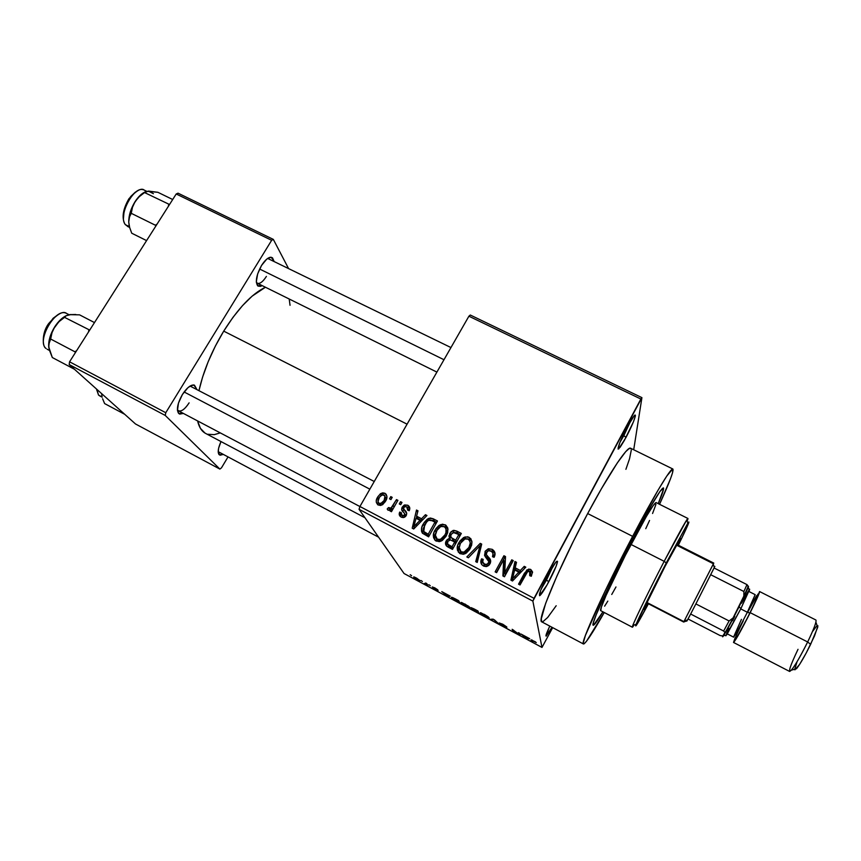 <?xml version="1.0" encoding="UTF-8"?>
<svg xmlns="http://www.w3.org/2000/svg" width="861" height="861" viewBox="0 0 861 861"><rect width="100%" height="100%" fill="white"/><g stroke="black" fill="none" stroke-linecap="round" stroke-linejoin="round"><path stroke-width="1.29" d="M619.963 442.339L623.848 435.623L626.012 437.431L618.65 448.968C617.122 448.527 620.06 441.069 627.443 426.604L619.823 442.683L618.058 449.065L620.124 447.268L624.354 440.455L633.481 421.718L635.386 415.917L635.041 414.98L634.385 415.508L627.443 426.604C632.394 417.585 635.052 413.883 635.418 415.486C634.729 419.404 631.597 426.722 626.012 437.431L623.848 435.623L619.963 442.339M548.952 627.906L546.111 636.15L551.976 627.26L546.283 636.053C545.293 636.462 546.477 633.147 549.802 626.108L548.963 627.884M541.203 589.032L546.477 580.099L548.801 581.735C544.722 589.279 541.773 593.864 539.976 595.5C538.286 595.446 540.966 588.558 548.016 574.847L540.536 590.711L539.556 595.704L547.036 584.953L556.131 566.226L557.508 561.361L555.819 562.179L548.016 574.847C553.838 564.278 557.002 559.844 557.508 561.544C556.927 565.031 554.032 571.758 548.801 581.735L546.477 580.099L541.203 589.032M266.404 276.403C262.949 281.751 259.936 284.033 257.396 283.258L256.352 282.225L257.622 285.744C255.147 281.558 256.449 274.788 261.55 265.446L257.643 273.949L256.32 281.708L258.02 286.078L260.549 286.347L262.164 285.615L257.622 285.744M177.398 409.664L177.893 410.374C180.778 412.247 184.523 409.75 189.119 402.862C185.05 409.072 181.51 411.73 178.518 410.858L177.398 409.664M183.393 413.431L178.593 413.355C176.279 409.513 177.538 403.249 182.381 394.553L178.453 403.142L177.463 410.482L178.647 413.409L179.734 414.087L183.393 413.431M378.592 537.189L218.199 451.659L219.092 454.662C217.489 452.337 218.124 447.978 220.997 441.553L218.608 448.226L218.231 452.24L220.018 455.221L222.988 454.49L219.092 454.662M545.551 579.614L546.477 580.099L545.551 579.614M623.095 435.246L623.848 435.623L623.095 435.246M440.089 540.493L439.293 541.644L442.253 540.504L446.009 536.338L447.655 532.647L447.795 528.041L445.837 525.156L442.468 524.188L438.992 525.479L436.021 528.525L433.847 532.841L433.535 537.662L435.483 540.665L439.25 541.644M602.948 611.827C597.448 620.964 594.198 625.441 593.207 625.237C590.205 625.764 609.728 582.649 631.694 540.966L654.048 500.682L660.075 491.308L663.551 488.09L662.604 492.557L658.235 503.653L663.562 488.951L663.551 488.09L662.496 488.359L660.075 491.308L648.613 509.949L631.694 540.966C649.947 506.612 660.516 488.919 663.4 487.907C664.143 488.585 662.421 493.837 658.235 503.653C662.421 493.837 664.143 488.585 663.4 487.907C660.516 488.919 649.947 506.612 631.694 540.966L628.035 547.994L631.694 540.966C609.728 582.649 590.205 625.764 593.207 625.237C594.198 625.441 597.448 620.964 602.948 611.827L593.52 625.226L593.304 622.955L596.21 614.711L607.5 589.355L628.035 547.994L607.5 589.355L596.21 614.711L593.304 622.955L593.52 625.226L602.948 611.827M672.882 469.019L630.618 448.247C627.604 445.718 609.168 473.249 587.676 513.554L632.631 536.349C654.016 495.57 671.214 467.146 672.882 469.019C673.937 470.795 669.492 482.547 659.548 504.309L670.439 478.931L672.592 472.624L672.721 468.987L666.812 476.015L658.052 490.178L632.631 536.349L587.676 513.554L573.577 540.859L557.035 575.772L545.691 603.27L541.246 618.994L541.87 621.9L583.457 643.985C579.571 644.824 604.4 589.893 632.631 536.349L605.294 590.635L585.405 635.45L583.22 643.102L583.984 643.91L586.406 641.38L604.25 612.505C592.443 633.309 585.512 643.802 583.457 643.985M223.72 331.13L407.07 424.172L223.72 331.13L215.347 346.111L208.19 361.695L202.572 377.161L199.085 390.173C203.54 370.682 211.752 350.997 223.72 331.13C238.045 308.389 251.95 293.762 265.425 287.24L252.112 296.162L242.533 305.601L232.922 317.418L223.72 331.13M470.3 315.029L641.919 397.642L633.707 449.765L641.919 397.642L470.3 315.029L468.911 316.202L640.864 399.03L534.035 598.33L359.93 506.494L468.911 316.202L470.3 315.029M359.059 509.314L532.862 601.107L541.989 647.429L404.067 573.534L359.059 509.314L359.93 506.494L468.911 316.202L640.864 399.03L641.919 397.642L532.862 601.107L534.035 598.33L359.93 506.494L359.059 509.314L404.067 573.534L541.989 647.429L532.862 601.107L359.059 509.314M416.154 577.882L413.797 576.838L414.324 577.86L420.028 580.852L416.961 578.323L413.721 577.3L419.974 580.551L416.154 577.882M425.614 582.972L426.238 584.178L424.29 583.414L427.917 585.405L426.765 583.586L425.614 582.972L426.238 584.178L424.29 583.414L427.917 585.405L425.614 582.972M434.633 587.783L432.308 586.987L436.968 589.989L433.191 588.041L438.12 590.614L433.449 587.557L437.808 589.86L434.923 587.934L432.265 586.944L436.957 589.936L432.846 587.729L438.098 590.538L433.352 587.471L437.808 589.86L434.633 587.783M455.286 598.858L451.767 597.319L452.133 598.363L459.946 603.001L458.698 600.677L455.286 598.858C452.122 597.254 450.884 596.867 451.562 597.706L459.946 603.001L458.698 600.677L455.286 598.858M474.271 609.018L471.107 607.629L472.904 609.19L472.205 609.319L478.953 613.193L477.909 610.966L471.042 607.78L472.904 609.19L471.946 609.082L478.953 613.193L477.909 610.966L474.271 609.018M493.149 619.124L490.372 619.307L493.902 619.726L498.648 623.73L494.3 619.737L490.372 619.307L493.902 619.726L498.648 623.73L493.149 619.124M518.44 632.663L518.935 634.277L512.155 629.294L512.844 631.339L514.017 631.963L513.479 630.338L518.979 634.632L520.238 635.3L519.635 633.298L518.44 632.663L518.935 634.277L512.155 629.294L512.844 631.339L514.017 631.963L513.479 630.338L518.979 634.632L520.238 635.3L519.635 633.298L518.44 632.663M535.51 641.897L531.043 639.852L531.377 641.262L532.561 641.897L532.41 640.423L536.274 642.607L531.054 639.96L531.377 641.262L532.561 641.897L532.346 640.412L535.51 641.897M528.439 638.012L521.002 634.03L526.598 638.711L529.698 638.69L521.002 634.03L526.598 638.711L529.698 638.69L528.439 638.012M502.62 624.171L499.326 623.02L505.504 627.077L500.187 624.279L506.763 627.734L500.435 623.558L506.806 626.98L503.039 624.397L499.262 622.944L505.601 627.023L499.961 624.053L506.774 627.658L500.392 623.504L506.806 626.98L502.62 624.171M487.638 616.411L480.32 612.677L480.933 613.861L485.109 616.508L488.531 618.037L489.113 617.778L487.961 616.648L480.901 612.795L480.287 613.247L485.109 616.508C488.284 618.101 489.618 618.521 489.113 617.778L487.638 616.411M468.384 606.112L461.141 602.409L462.335 604.013L466.608 606.596L469.945 607.801L469.008 606.574L461.69 602.517L461.152 602.98L466.059 606.295C469.202 607.877 470.493 608.275 469.934 607.5L468.384 606.112M449.001 595.489L441.768 591.615L448.064 596.641L450.217 596.146L441.768 591.615L448.064 596.641L450.217 596.146L449.001 595.489M428.896 584.727L430.274 585.706L428.896 584.727M421.007 580.508L422.396 581.487L421.007 580.508M410.202 574.717L411.601 575.697L410.202 574.717M552.676 627.637L541.989 647.429L552.676 627.637M390.797 496.603L389.527 498.842L390.948 499.584L392.218 497.346L390.797 496.603L391.723 498.218L390.797 496.603L389.527 498.842L390.948 499.584L392.218 497.346L390.797 496.603M400.559 501.705L399.289 503.943L400.72 504.686L401.979 502.447L400.559 501.705L401.474 503.362L400.559 501.705L399.289 503.943L400.72 504.686L401.979 502.447L400.559 501.705M425.442 514.717L421.556 518.774L416.584 516.169L417.983 510.821L416.487 510.035L412.204 528.202L413.71 528.998L426.948 515.502L425.442 514.717L426.206 516.256L425.442 514.717L421.556 518.774L416.584 516.169L417.983 510.821L416.487 510.035L412.204 528.202L413.71 528.998L426.948 515.502L425.442 514.717M471.957 541.978L470.806 538.642L467.792 536.78L463.616 537.533L459.892 541.042L457.729 545.379L457.439 550.233L459.742 553.483L463.207 554.258L466.231 553.106L469.557 549.609L471.634 545.207L471.957 541.978L469.137 537.286L464.962 536.952L458.988 542.495C456.308 546.789 456.664 550.513 460.075 553.677L463.918 554.129L470.386 548.22L471.957 541.978M486.831 555.474L489.209 559.295L488.531 557.271C486.594 555.98 485.916 554.323 486.53 552.31L488.521 550.706L491.018 551.126C493.127 552.525 493.622 554.398 492.514 556.733L494.106 557.304C495.818 553.989 495.172 551.331 492.18 549.318L488.122 548.866L485.303 551.126L484.549 555.399L488.736 560.371L488.962 562.018L487.1 564.332L484.668 564.192L482.709 562.029L483.193 559.381L481.611 558.811L480.89 562.836L481.783 564.676L483.85 566.172L486.239 566.56L488.854 565.311L490.243 563.342L490.264 559.381L486.239 554.441L487.337 551.298L489.145 550.62L491.706 551.567L493.009 553.58L492.514 556.733L494.106 557.304L494.946 552.827L492.18 549.318L492.815 551.395L495.032 553.419M524.241 566.344L520.335 570.509L515.179 567.808L516.503 562.308L514.953 561.49L510.928 580.174L512.499 581.003L525.802 567.162L524.241 566.344L524.693 568.325L524.241 566.344L520.335 570.509L515.179 567.808L516.503 562.308L514.953 561.49L510.928 580.174L512.499 581.003L525.802 567.162L524.241 566.344M532.529 571.876L530.333 569.293L526.932 569.874L518.537 584.178L520.033 584.963L527.664 571.543L530.193 571.726L530.602 573.135L529.698 575.686L531.312 576.257L532.529 571.876L530.796 569.508L528.665 569.089L524.489 573.146L518.537 584.178L520.033 584.963L527.438 571.747L529.709 571.36L529.698 575.686L531.312 576.257L532.529 571.876M511.768 559.822L504.74 572.759L505.515 556.561L503.922 555.732L495.14 571.865L496.625 572.64L503.663 559.693L502.889 575.944L504.471 576.773L513.253 560.608L511.768 559.822L512.51 561.964L511.768 559.822L504.74 572.759L505.515 556.561L503.922 555.732L495.14 571.865L496.625 572.64L503.663 559.693L502.889 575.944L504.471 576.773L513.253 560.608L511.768 559.822M480.255 543.356L466.834 556.959L468.373 557.777L480.04 545.648L475.724 561.641L477.242 562.448L481.697 544.109L480.255 543.356L481.321 545.648L480.255 543.356L466.834 556.959L468.373 557.777L480.04 545.648L475.724 561.641L477.242 562.448L481.697 544.109L480.255 543.356M456.793 531.097L453.79 530.322L451.024 531.764L448.947 535.929L449.593 538.394L447.16 539.589L445.557 542.613L446.472 545.982L452.477 549.404L461.313 533.454L456.793 531.097L457.708 533.293L460.57 534.799L457.708 533.293L456.793 531.097L452.918 530.527L449.776 533.443L449.593 538.394L446.17 540.902C444.879 543.539 445.471 545.573 447.946 547.026L452.477 549.404L461.313 533.454L456.793 531.097M433.234 518.785L430.242 518.01L427.336 519.129L424.118 522.573L421.761 527.502L421.459 531L422.245 532.97L428.606 536.844L437.463 520.991L433.234 518.785L434.31 521.066L436.721 522.326L434.31 521.066L433.234 518.785L428.509 518.44L423.3 523.908C421.201 527.018 420.911 530.118 422.439 533.217L428.606 536.844L437.463 520.991L433.234 518.785M407.791 505.224L404.638 504.933L401.926 507.775L401.71 509.97L404.745 513.813L404.455 515.308L402.044 515.427L401.011 514.232L401.248 512.629L399.708 512.08L399.439 512.779L400.01 516.202L401.839 517.386L404.024 517.429L406.048 515.836L406.726 513.285L403.712 508.991L403.841 507.56L405.144 506.537L406.984 506.925L407.963 508.259L407.662 510.175L409.212 510.713L409.696 507.603L407.791 505.224L409.75 508.033L407.791 505.224L403.992 505.246L402.259 507.107C401.226 509.131 401.635 510.864 403.486 512.306L404.745 513.813L404.057 515.621L402.044 515.427L401.248 512.629L399.708 512.08C398.729 514.221 399.213 515.89 401.172 517.084L404.562 517.203L406.241 515.513C407.092 513.404 406.575 511.617 404.681 510.153L403.626 508.786L403.841 507.56L404.627 506.742L406.769 506.806L407.662 510.175L409.212 510.713C410.288 508.388 409.814 506.559 407.791 505.224M396.49 499.584L392.003 507.151L390.42 508.377L388.537 507.549L387.202 508.959L387.859 510.035L389.387 510.304L391.055 509.152L390.022 510.971L391.454 511.714L397.911 500.327L396.49 499.584L397.405 501.21L396.49 499.584L390.98 508.141L388.537 507.549L387.202 508.959L388.214 510.282L391.055 509.152L390.022 510.971L391.454 511.714L397.911 500.327L396.49 499.584M384.932 493.278L382.714 492.858L380.551 493.676L377.871 496.711L376.311 500.456L376.343 502.49L377.764 504.75L380.433 505.472L382.575 504.675L386.503 499.165L386.955 496.969L386.202 494.343L384.932 493.278L386.88 496.044L384.932 493.278L380.325 493.837L377.581 497.206C375.59 500.23 375.805 502.846 378.237 505.041L382.639 504.632L385.545 501.22C387.579 498.153 387.385 495.505 384.932 493.278M69.181 364.547L165.247 415.443L219.878 469.084L135.5 423.967L69.181 364.547L69.558 361.803L176.214 193.983L271.645 240.305L165.775 412.72L69.558 361.803L176.214 193.983L178.044 193.176L273.324 239.39L288.252 267.975L273.324 239.39L178.044 193.176L176.214 193.983L271.645 240.305L273.324 239.39L271.645 240.305L165.775 412.72L165.247 415.443L165.775 412.72L69.558 361.803L69.181 364.547L135.5 423.967L219.878 469.084L165.247 415.443L69.181 364.547M227.907 457.105L221.471 467.846L219.878 469.084L221.471 467.846L227.907 457.105M196.566 388.86L194.435 385.147L191.519 385.33L187.902 387.708L182.381 394.553C186.579 388.085 190.399 384.899 193.822 384.985L196.566 388.86M273.906 260.958L272.42 257.74L269.923 257.342L266.695 259.172L261.55 265.446C265.091 259.925 268.309 257.191 271.183 257.245L273.906 260.958M290.039 305.3L289.21 299.004M364.967 517.741L205.585 433.406C201.689 431.329 199.031 427.174 197.599 420.921L200.419 428.347L204.907 433.018M207.705 434.278L214.238 434.644L220.287 432.889M271.183 257.245L267.674 258.429L450.949 347.553M193.822 384.985L190.066 386.072L374.244 481.493M625.904 469.32L629.542 458.752L631.296 450.077M631.048 448.71L629.24 448.473L625.71 451.67L617.348 462.863L601.57 488.499L587.676 513.554C559.23 566.43 536.263 621.793 541.87 621.9M542.624 621.943L547.671 617.477L556.184 605.735M630.865 420.555L623.848 435.623L630.865 420.555M552.956 566.269L546.477 580.099L552.956 566.269M530.753 575.912L530.72 573.878M519.646 584.77L524.887 575.051L524.489 573.146L524.887 575.051L527.642 571.564L525.393 574.169L519.646 584.77M528.277 571.23L531.151 571.435L530.796 569.508L531.151 571.435L532.539 572.705L530.677 571.22L528.277 571.23M530.85 574.158L530.903 575.342M511.735 580.605L515.416 563.481L514.953 561.49L516.137 563.847L515.416 563.481L511.735 580.605M515.653 569.745L515.179 567.808L515.653 569.745L520.754 572.425L520.335 570.509L520.765 572.414L515.653 569.745M521.68 571.456L524.64 568.303L521.68 571.456M515.341 578.011L516.858 576.461L515.341 578.011L514.867 576.127L515.341 578.011M518.806 572.135L512.521 578.84L512.962 580.518L512.521 578.84L514.663 569.96L518.806 572.135L519.237 573.996L518.806 572.135L512.521 578.84L514.663 569.96L518.806 572.135M503.524 576.278L504.223 561.695L503.663 559.693L504.223 561.695L503.524 576.278M496.431 572.543L504.481 557.756L503.922 555.732L504.481 557.756L505.439 558.262L504.481 557.756L496.431 572.543M505.289 574.664L504.74 572.759L505.289 574.664L512.263 561.824L505.289 574.664M493.676 557.153L493.105 554.441M483.387 563.309L485.109 566.021L484.399 564.052C482.612 562.911 482.203 561.35 483.193 559.381L481.611 558.811L482.332 560.812L481.547 564.364L482.332 560.812L481.611 558.811C480.104 561.792 480.707 564.17 483.419 565.957L486.465 566.527L490.038 563.751C491.2 561.243 490.705 559.09 488.531 557.271L490.705 561.028L487.756 557.777M489.274 564.87L489.016 561.038L488.585 562.922L489.252 564.891L488.585 562.922L486.573 564.482L484.399 564.052L485.109 566.021L486.648 566.484M485.034 556.346L485.733 553.623L485.034 551.567L485.184 556.561L489.575 562.685M494.946 553.279L492.815 551.395L489.931 550.706L492.815 551.395L492.18 549.318L488.51 548.758L485.034 551.567L485.733 553.623L486.336 552.719L485.034 556.141M489.715 563.503L489.468 564.45M484.808 565.849L484.033 565.203M487.627 557.627L486.852 556.12M476.865 562.244L479.975 550.556L479.233 548.479L479.975 550.556L480.772 547.747L480.04 545.648L480.772 547.747L476.865 562.244M480.244 546.229L480.987 545.476L480.244 546.229M458.633 547.478L458.31 552.138L458.891 546.746M459.839 544.496L458.988 542.495L459.839 544.496M464.273 539.19L463.616 537.533L464.273 539.19M467.297 538.825L469.955 539.438L469.137 537.286L469.955 539.438L471.86 541.139L469.955 539.438L467.297 538.825M461.7 553.677L460.947 553.031M460.56 552.504L460.258 551.923M470.203 542.355L470.375 548.242L470.978 546.208M470.763 543.42L471.064 545.121M459.957 550.857L461.98 553.849L459.053 547.252L460.431 543.313L464.994 538.911L468.126 539.147C470.666 541.483 470.935 544.249 468.933 547.424L469.708 549.383L468.933 547.424L464.025 552.138L461.109 551.793L461.98 553.849L463.164 554.258L462.26 553.978M446.525 546.025L447.16 543.033L446.17 540.902L447.311 542.785M450.281 539.912L449.593 538.394L450.281 539.912M449.98 539.234L450.744 535.628L449.776 533.443L450.744 535.617L449.916 538.093M455.76 532.582L457.234 533.067M447.16 543.033L446.493 545.626M456.481 542.182L453.79 540.773L456.481 542.182M453.198 540.439L452.638 540.051M452.832 548.769L450.475 547.521L452.832 548.769M449.926 547.219L449.119 546.692M448.656 546.261L448.377 545.691M448.312 545.379L450.486 547.531L449.517 545.433L450.486 547.531M454.694 542L452.057 546.767L452.908 548.64L452.057 546.767L449.517 545.433C447.494 544.636 446.913 543.302 447.774 541.408L450.346 539.912L454.694 542L455.523 543.904L454.694 542L452.057 546.767L447.677 544.152L447.774 541.408L450.346 539.912L454.694 542M451.691 537.899L450.873 536.833L450.949 534.821L453.209 532.432L458.816 534.552L455.727 540.138L456.556 542.053L455.727 540.138L452.854 538.631L453.79 540.773L452.854 538.631C450.82 537.673 450.281 536.199 451.239 534.197L454.113 532.346L458.816 534.552L459.623 536.5L458.816 534.552L455.727 540.138L451.691 537.899L453.79 540.773M446.407 535.65L448.011 529.45L445.223 524.79L439.734 525.038L435.117 529.978C432.426 534.24 432.76 537.931 436.14 541.074L440.434 541.375L446.407 535.65M434.633 539.869L435.182 534.294M436.01 531.818L435.117 529.978L436.01 531.818M440.477 526.641L439.734 525.038L440.477 526.641M443.695 526.426L446.224 527.029L445.223 524.79L447.871 528.385L443.695 526.415M434.934 535.015L434.622 539.804M437.948 541.171L437.205 540.536M436.818 540.008L436.516 539.427M436.312 538.814L438.507 541.472M446.235 529.655L447.203 533.755M447.01 530.979L447.289 532.668M444.976 534.864L440.455 539.427L437.173 539.212L438.227 541.343L435.149 534.692L436.538 530.785L440.703 526.545L444.201 526.641C446.719 528.955 446.977 531.7 444.976 534.864L445.804 536.672L444.976 534.864L442.802 537.888L439.562 539.643L436.613 538.846L435.128 536.005L437.162 529.752L439.627 527.115L441.876 526.232L444.696 526.943L446.02 528.772L445.923 532.733L444.976 534.864M422.676 533.454L423.214 528.837L422.633 533.196M424.215 525.673L423.3 523.908L424.215 525.673M432.147 520.335L432.879 520.485M428.961 536.209L426.776 535.058L428.961 536.209M424.581 533.024L423.763 531.485L424.731 524.693L427.465 521.131L428.724 520.302L432.383 520.733L434.988 522.089L435.838 523.897L434.988 522.089L428.197 534.218L423.763 531.485L426.787 535.058L425.646 532.873L426.787 535.058M428.197 534.218L429.101 535.962L428.197 534.218L423.946 531.711L423.257 528.46L426.669 521.927L428.574 520.367L430.522 520.055L434.988 522.089L428.197 534.218M413.797 528.902L414.119 527.535L413.797 528.902M416.283 518.387L416.735 516.449L416.283 518.387M417.617 512.23L416.487 510.035L417.617 512.23M417.8 518.462L416.584 516.169L417.8 518.462L421.922 520.625L417.8 518.462M422.31 520.238L421.556 518.774L422.31 520.238M420.039 520.367L416.111 524.252L416.918 525.727L416.111 524.252L413.775 526.9L414.496 528.202L413.775 526.9L416.035 518.268L420.039 520.367L420.781 521.788L420.039 520.367L413.775 526.9L416.035 518.268L420.039 520.367M409.083 510.153L408.458 509.421M404.971 511.24L405.682 512.177M400.537 516.686L401.043 514.404L399.708 512.08L401.065 514.415L400.526 516.535M402.302 515.879L403.131 517.59M403.271 517.579L402.044 515.427L403.271 517.579M405.52 516.492L404.67 514.996L405.52 516.492M405.961 515.965L404.745 513.813L405.961 515.965M402.937 511.714L403.572 509.464L402.259 507.107L403.787 509.109L402.937 511.714M407.221 507.097L409.061 507.603L407.221 507.097M392.003 510.734L391.055 509.152L392.003 510.734M387.859 510.035L387.202 508.959L387.859 510.035M389.958 509.906L388.537 507.549L390.011 509.96M390.324 509.734L389.452 508.291L390.324 509.734M392.67 509.561L391.551 507.667L392.67 509.561M394.08 507.086L393.143 505.482L394.08 507.086M377.828 504.794L378.054 501.909L377.828 504.794M378.56 498.799L377.581 497.206L378.56 498.799M379.475 503.954L380.078 505.353M386.589 498.939L385.75 497.529M386.029 497.787L386.438 498.444M384.114 500.489L381.972 503.061L379.195 503.437L380.465 505.461L379.195 503.437C377.624 501.802 377.581 499.94 379.055 497.83L381.111 495.333L383.974 494.881C385.545 496.506 385.599 498.379 384.114 500.489L385.05 502.028L384.114 500.489L380.723 503.62L378.872 503.222L377.979 501.565L379.464 497.163L382.456 494.709L384.996 496.001L384.114 500.489M461.109 551.793L459.031 548.575L460.431 543.313L463.519 539.621L465.769 538.738L468.126 539.147L469.729 540.773L470.257 543L468.933 547.424L465.823 551.298L463.519 552.235L461.109 551.793M532.055 639.992L531.377 641.262L532.055 639.992M526.943 638.066L526.598 638.711L526.943 638.066M527.233 638.066L525.834 638.119L524.005 636.139L527.309 637.915L525.834 638.119L523.918 636.301L527.233 638.066M519.657 633.373L518.979 634.632L519.657 633.373M513.533 630.058L512.844 631.339L513.533 630.058M519.495 633.233L518.935 634.277L519.495 633.233M492.008 619.199L491.588 619.952L492.008 619.199M487.939 617.154L481.999 614.367L481.277 613.602L484.312 614.367L488.133 616.788L487.584 617.402L484.743 616.121L481.267 613.387L487.939 617.154M477.36 611.644L473.033 609.566L477.36 611.644L477.769 610.89L477.672 612.311L473.012 609.534L477.36 611.644M476.865 610.6L477.231 611.385L477.564 610.783L477.231 611.385L472.205 608.404L476.94 610.449L477.231 611.385L472.205 608.318L476.865 610.6M466.135 606.155L462.142 603.367L465.08 604.078L468.621 606.671L465.446 605.778L462.475 603.109L468.954 606.531L468.47 607.156L466.124 606.144M454.952 600.106L452.886 598.556L453.015 597.717L457.686 600.332L458.644 602.119L459.064 601.365L458.644 602.119L454.942 600.095L452.918 598.589L453.198 598.061L457.761 600.182L458.644 602.119L454.942 600.095M448.635 595.597L448.064 596.641L448.635 595.597M446.977 595.79L445.051 593.875L448.183 595.737L447.236 596.027L444.965 594.025L448.258 595.597L446.988 595.801M427.121 584.156L426.776 584.791L427.121 584.156M426.938 583.866L426.593 584.501L426.938 583.866M418.833 579.948L414.679 577.57L418.833 579.948M664.961 566.57L680.481 538.405L677.79 544.948L680.502 538.426L678.92 540.654L664.961 566.57L646.428 603.862L644.189 609.491L647.87 603.486L644.146 609.502C643.242 609.954 653.908 587.902 664.961 566.57M664.186 561.34C649.829 589.032 635.267 618.822 632.867 625.323C631.866 627.96 632.265 627.841 634.073 624.978L632.361 627.217C630.855 628.003 647.117 594.241 664.186 561.34L630.995 544.453C613.818 577.053 598.417 611.009 600.752 610.686L601.387 607.005L606.122 595.295L625.29 555.463L646.428 516.363L653.262 505.429L656.028 502.555C653.693 503.437 645.352 517.407 630.995 544.453L664.186 561.34C678.425 534.024 686.346 519.732 687.939 518.473L687.121 521.174C688.391 518.031 688.251 517.644 686.691 519.99L664.186 561.34L666.253 562.943L664.186 561.34M648.43 603.776C638.475 622.385 634.363 629.251 636.075 624.397C638.453 618.123 652.477 589.516 666.253 562.943L636.688 622.912L635.644 625.57L636.677 624.838L648.43 603.776M655.942 504.374L652.573 513.49M649.538 520.464L645.761 528.686M615.981 586.976L611.74 594.477M607.823 601.107L604.637 606.166M678.35 545.228L687.164 526.62L688.466 522.186L666.253 562.943L687.831 523.133C690.759 518.903 687.605 526.265 678.35 545.228M128.278 226.658L125.297 224.613M129.43 226.669L125.426 224.689L129.43 226.669M172.695 199.515L157.886 192.304L172.695 199.515M149.965 191.239L145.821 191.529L139.331 196.609L135.123 201.56C130.861 208.491 128.73 215.293 128.73 221.977L129.365 217.22L131.249 213.313L132.476 207.275L135.123 201.56C138.287 196.728 141.645 193.499 145.186 191.885L138.352 197.255L133.681 203.982L130.323 211.86L128.73 221.977L129.645 227.487L131.744 233.223L146.585 240.606L131.744 233.223L129.645 227.487L128.73 221.977L129.365 217.22L131.249 213.313L155.4 225.238L157.1 224.064L155.4 225.238L131.249 213.313L132.476 207.275L135.123 201.56L139.331 196.609L144.551 192.563L169.52 204.509L144.551 192.563L148.512 191.088L157.886 192.304L146.94 191.293M168.681 204.348L168.433 206.22L168.681 204.348M155.4 225.238L155.776 226.142L155.4 225.238M128.73 221.977L129.107 225.27L128.73 221.977M146.639 191.282L144.239 190.109C134.617 184.114 117.365 215.777 125.426 224.689C117.785 216.305 133.143 186.148 143.227 189.743M123.414 218.737L124.264 209.309L126.911 202.475L130.786 196.459L135.263 192.197M148.329 191.099L153.398 193.693M259.613 269.019L443.975 359.726L259.613 269.019M369.853 489.166L184.114 391.97L369.853 489.166M646.848 602.958L683.677 622.029L687.132 620.663L690.651 614.022L686.917 621.029L683.914 621.631L647.031 602.549L683.914 621.631L713.791 563.105L676.757 544.421M676.391 545.088L713.414 563.772L683.914 621.631M714.856 566.377L695.882 603.916L714.372 567.431L713.231 564.299M748.532 586.599L728.966 626.302L733.604 617.563L729.095 620.964L723.638 631.038L725.285 632.878L743.85 597.168L743.893 591.518L746.971 584.619L748.532 586.599L743.85 597.168L748.532 586.599L746.971 584.619L743.893 591.518L710.745 574.728L743.893 591.518L743.85 597.168L733.604 617.563L729.095 620.964L723.638 631.038L690.651 614.022L695.882 603.916L690.651 614.022L723.638 631.038L725.285 632.878L722.788 635.978L720.087 635.536L688.047 618.984L720.087 635.536L722.788 635.978L722.605 636.806L728.966 626.302L722.788 635.978C722.379 637.194 722.637 637.108 723.552 635.73L726.749 634.826L740.966 608.479L749.264 589.645M746.971 584.619L714.092 568.002L746.971 584.619M729.095 620.964L695.882 603.916L729.095 620.964M817.746 627.217L815.894 622.234C814.85 626.227 812.106 632.803 807.661 641.972L810.642 644.34L817.746 627.217L817.1 625.495L812.838 631.135M725.866 635.816L740.966 608.479L739.029 606.973L740.966 608.479L749.694 589.225M741.439 619.36L733.561 637.097C735.348 635.138 739.943 626.862 747.348 612.268L749.888 613.032C742.569 627.486 737.597 636.516 734.982 640.1C733.895 640.649 736.672 634.213 743.301 620.803L741.149 625.14M733.68 637.172L733.518 637.097C735.122 635.536 739.739 627.26 747.348 612.268L740.751 608.899L747.348 612.268L755.194 594.671L748.995 591.529M735.251 637.495L733.518 642.446L789.645 671.462C792.454 670.03 798.47 660.204 807.661 641.972C813.957 628.842 816.712 621.524 815.927 620.028L759.574 591.539C759.725 592.712 756.604 599.751 750.2 612.666L807.661 641.972L750.2 612.666C741.052 630.693 735.498 640.627 733.54 642.467L738.038 631.361M753.192 601.71L756.636 595.672M733.518 642.446L737.963 635.805L747.628 617.757L756.647 599.256L759.553 591.539M758.003 594.058L755.797 600.752L747.542 617.692L737.059 636.989L734.681 639.658M794.907 669.836L799.621 664.401L806.111 653.198L814.495 635.999L817.95 625.85M796.92 662.249L794.768 669.083M723.552 635.73L739.029 606.973L748.284 586.255M748.403 590.937L741.525 603.227M734.724 616.411L732.571 620.738M728.912 628.358L726.555 633.653M726.749 634.826L725.984 635.17M747.596 612.386C760.93 587.934 761.694 588.149 749.888 613.032L747.348 612.268L755.151 594.671M794.768 669.212L796.533 668.717C800.106 664.208 804.809 656.082 810.642 644.34L807.661 641.972C800.902 655.565 795.489 664.95 791.41 670.149C787.632 673.496 789.838 666.554 798.018 649.312M69.031 314.706L66.598 313.447C56.094 306.624 35.914 340.988 46.074 348.501L46.02 348.468M94.484 322.584L79.589 314.857L94.484 322.584M71.011 314.545L66.222 315.707L59.161 321.54L54.813 326.706C50.379 333.907 48.345 340.633 48.711 346.875L49.045 342.506L52.015 332.68L54.813 326.706C58.44 321.185 62.369 317.451 66.588 315.503L60.055 320.163L53.317 329.225L49.949 337.157L48.711 346.875L52.327 357.53L74.433 369.251L52.327 357.53L49.142 349.415L48.69 344.583L50.648 339.019L74.939 351.805L76.683 350.588L74.939 351.805L50.648 339.019L52.015 332.68L54.813 326.706L59.161 321.54L64.543 317.354L89.716 330.086L64.543 317.354L66.222 315.707L69.354 314.652L79.589 314.857M88.801 330L88.522 331.969L88.801 330M74.939 351.805L75.359 352.676L74.939 351.805M70.613 314.545L67.599 315.104M48.829 347.769L48.711 346.875L48.819 347.758M43.308 340.364L44.083 334.046L46.698 327.212L53.102 318.312L58.031 314.652M46.074 348.501C36.259 341.311 54.964 308.023 65.91 313.146M69.354 314.652L75.768 314.502M101.975 396.469L101.663 393.649L101.975 396.469M104.611 403.572L102.61 398.772L104.611 403.572L124.716 414.302L104.611 403.572M96.916 389.398L98.509 395.016L102.115 397.072L98.811 395.307M96.906 390.603L96.733 389.226M618.155 447.569L618.65 448.968M546.003 635.203L546.283 636.053M539.46 593.972L539.976 595.5M177.893 410.374L178.593 413.355M438.475 539.643L441.209 541.074M462.422 552.235L465.177 553.688M485.755 564.504L488.23 565.806M177.926 410.546L359.909 506.548M528.665 569.089L529.031 571.026M486.573 564.482L487.218 566.323M488.51 548.758L489.113 550.631M464.962 536.952L465.672 538.749M464.025 552.138L464.746 553.86M448.861 538.555L449.485 539.933M452.918 530.527L453.693 532.346M440.574 524.64L441.359 526.34M440.455 539.427L441.241 541.063M428.509 518.44L429.316 520.098M404.057 515.621L404.853 517.041M403.992 505.246L404.778 506.666M390.98 508.141L392.261 510.293M380.325 493.837L381.186 495.279M381.972 503.061L382.844 504.492M480.287 613.247L480.578 612.709M451.745 597.954L452.057 597.373M555.969 561.996L557.508 561.544M633.997 415.938L635.418 415.486M632.867 625.323L636.075 624.397M600.752 610.686L632.361 627.217M656.017 502.544L687.939 518.473M686.691 519.99L687.831 523.133M129.634 227.444L127.353 226.314M124.877 224.032C121.595 217.629 122.94 209.212 128.902 198.773C136.361 190.496 141.473 187.612 144.239 190.109M257.396 283.258L436.893 372.103M684.323 620.878L687.519 619.963M747.445 585.168L749.393 590.517M733.518 637.097L727.341 633.9M791.41 670.149L796.533 668.717M49.421 350.438L47.14 349.232M45.687 348.156C42.62 346.843 41.436 333.39 48.55 323.704C57.213 313.974 63.23 310.552 66.598 313.447M96.486 389.021L98.509 395.027M102.147 397.212L99.628 395.866"/></g></svg>
